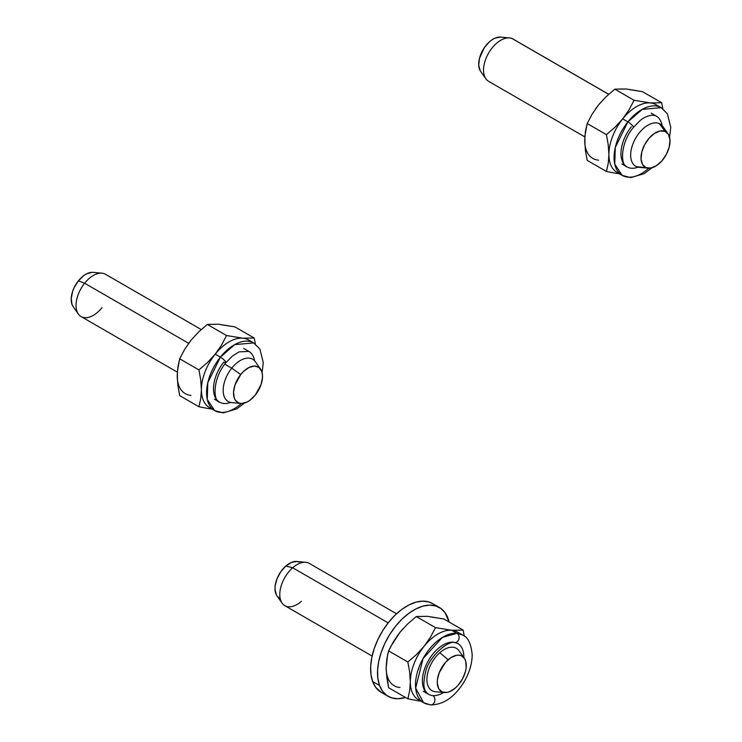 <?xml version="1.0" encoding="UTF-8"?>
<svg xmlns="http://www.w3.org/2000/svg" width="742" height="742" viewBox="0 0 742 742"><rect width="100%" height="100%" fill="white"/><g stroke="black" fill="none" stroke-linecap="round" stroke-linejoin="round"><path stroke-width="1.11" d="M439.422 607.522L432.521 603.534A51.281 29.606 120 0 0 387.602 623.605A51.281 29.606 120 0 0 372.642 681.499L379.542 685.487A51.281 29.606 -60 0 1 394.512 627.593A51.281 29.606 -60 0 1 439.422 607.522A51.281 29.606 -60 0 1 448.02 618.383A51.281 29.606 -60 0 1 449.086 622L445.033 612.66L440.85 608.44L435.619 605.899L429.553 605.129L422.884 606.149L415.854 608.932L408.759 613.374L401.849 619.292L395.393 626.461L389.652 634.614L384.838 643.435L381.128 652.57L378.68 661.697L377.585 670.434L377.873 678.476L379.542 685.487L372.642 681.499A51.281 29.606 120 0 0 381.24 692.36L388.14 696.339A51.281 29.606 -60 0 1 379.542 685.487L382.529 691.21L386.721 695.421L391.943 697.962L398.018 698.741L405.512 697.48A51.281 29.606 -60 0 1 388.14 696.339M432.614 603.589L428.718 601.91L422.643 601.141L415.974 602.161L408.953 604.943L401.849 609.386L394.939 615.303L388.493 622.473L382.742 630.626L377.928 639.446L374.228 648.591L371.779 657.709L370.675 666.455L370.963 674.487L372.642 681.499L375.628 687.222L381.342 692.416M440.433 694.16L443.688 692.481A29.3 16.918 -60 0 1 432.781 695.579A29.3 16.918 -60 0 1 428.486 694.262C425.667 691.785 421.595 689.216 425.546 672.28C427.967 658.135 447.5 640.096 454.79 642.591L457.786 643.499A29.3 16.918 -60 0 1 463.852 657.56L463.815 655.371M443.688 692.481A29.3 16.918 -60 0 1 432.781 695.579A4.888 3.849 95.1 0 1 434.756 701.199A4.888 3.849 95.1 0 1 430.657 704.9A4.888 3.849 -84.9 0 0 434.756 701.199A4.888 3.849 -84.9 0 0 432.781 695.579A29.3 16.918 -60 0 1 427.049 693.241M421.187 700.921A39.066 22.557 -60 0 1 410.326 681.842L409.667 672.141L407.859 661.994L416.503 654.537L424.146 646.236L416.503 654.537L407.859 661.994L409.667 672.141L410.326 681.842A39.066 22.557 -60 0 1 424.146 646.236L430.462 637.165L435.489 627.63L451.767 630.292A39.066 22.557 -60 0 1 459.91 633.844A39.066 22.557 120 0 0 457.489 632.054A39.066 22.557 120 0 0 451.767 630.292L463.119 630.097L464.297 636.117L463.119 630.097L451.767 630.292L435.489 627.63L430.462 637.165L424.146 646.236A39.066 22.557 -60 0 1 451.767 630.292L456.951 633.278A4.888 3.849 95.1 0 1 458.927 638.89A4.888 3.849 95.1 0 1 454.827 642.6A4.888 3.849 -84.9 0 0 458.927 638.89A4.888 3.849 -84.9 0 0 456.951 633.278L442.334 637.452L423.023 658.627L415.668 688.112L423.599 702.72A39.066 22.557 -60 0 1 421.215 662.114A39.066 22.557 -60 0 1 456.951 633.278L451.767 630.292A39.066 22.557 120 0 0 424.146 646.236A39.066 22.557 120 0 0 410.326 681.842A39.066 22.557 120 0 0 418.423 699.725L423.599 702.72L430.62 704.9A4.888 3.849 95.1 0 1 429.321 704.483A39.066 22.557 -60 0 1 423.599 702.72M386.397 671.909L388.623 687.723L407.859 698.834L409.667 690.756L410.326 681.842L409.667 690.756L407.859 698.834L388.623 687.723L386.823 677.585L386.155 667.883A39.066 22.557 120 0 0 399.966 687.537M396.97 636.339L399.966 632.286L393.65 641.357L388.623 650.892L407.859 661.994L388.623 650.892L386.823 658.961L386.155 667.883L387.602 654.834L388.623 650.892L390.997 646.078L399.966 632.286L407.608 623.985L416.253 616.519L427.596 616.333L443.874 618.995L430.601 616.917M420.454 701.079L416.466 700.476L420.454 701.079M407.859 698.834L415.91 700.383M386.155 667.883L386.397 663.58M424.359 616.361L416.253 616.519L435.489 627.63L416.253 616.519L407.608 623.985L399.966 632.286L403.212 628.567M456.951 633.278A39.066 22.557 -60 0 1 462.674 635.041L456.951 633.278M454.827 642.6A4.888 3.849 95.1 0 1 453.501 642.182L449.8 642.377M428.486 694.262A29.3 16.918 -60 0 1 426.696 663.802A29.3 16.918 -60 0 1 453.501 642.182A29.3 16.918 -60 0 0 426.696 663.802A29.3 16.918 -60 0 0 428.486 694.262L423.302 691.266L428.486 694.262A29.3 16.918 -60 0 0 432.781 695.579M418.803 667.837L418.34 669.525M463.119 630.097L443.874 618.995L463.119 630.097M457.786 643.499A29.3 16.918 -60 0 1 463.852 657.56M656.355 116.151A29.3 16.918 -60 0 1 662.105 125.546A29.3 16.918 -60 0 0 656.355 116.151L651.179 113.155L656.355 116.151C651.309 113.405 642.869 117.839 639.956 120.751L633.427 127.392A4.888 1.03 -141.2 0 0 631.943 125.018A4.888 1.03 -141.2 0 0 627.89 121.874L615.276 147.491L614.766 164.14L622.167 175.362A39.066 22.557 -60 0 1 627.89 121.874L622.714 118.878A39.066 22.557 120 0 0 608.894 154.484A39.066 22.557 120 0 0 616.992 172.367L622.167 175.362L630.737 177.616L644.177 173.647L652.042 167.766M648.842 168.221A39.066 22.557 -60 0 1 622.167 175.362M619.755 173.563A39.066 22.557 -60 0 1 608.894 154.484A39.066 22.557 -60 0 1 622.714 118.878L615.025 127.216L606.427 134.645L608.227 144.783L608.894 154.484L608.236 163.407L606.427 171.476L587.191 160.374L585.392 150.227L584.724 140.526A39.066 22.557 120 0 0 598.534 160.179M584.956 144.551L584.891 135.944L587.191 123.534L592.199 114.036L598.534 104.928L606.158 96.645L614.821 89.17L626.165 88.975L642.442 91.637L629.17 89.559M619.023 173.721L615.062 173.127L619.023 173.721M606.427 171.476L608.236 163.407L608.894 154.484L608.227 144.783L606.427 134.645L587.191 123.534L585.392 131.603L584.724 140.526L585.392 150.227L587.191 160.374L606.427 171.476L614.524 173.034M669.599 137.353L670.759 127.318L667.373 113.814L661.243 107.692L656.058 104.696A39.066 22.557 120 0 0 650.335 102.934L661.678 102.739L662.866 108.759L661.678 102.739L650.335 102.934A39.066 22.557 120 0 0 622.714 118.878A39.066 22.557 -60 0 1 650.335 102.934L634.058 100.272L629.012 109.844L622.714 118.878L627.89 121.874A39.066 22.557 -60 0 1 661.243 107.692L642.182 109.352L627.89 121.874A4.888 1.03 38.8 0 1 631.943 125.018A4.888 1.03 38.8 0 1 633.418 127.401C619.876 143.494 620.525 165.958 627.055 166.904A29.3 16.918 -60 0 1 631.34 126.789A29.3 16.918 -60 0 0 627.055 166.904L621.87 163.908L627.055 166.904A29.3 16.918 -60 0 0 638.064 167.173A29.3 16.918 -60 0 1 627.055 166.904M595.529 108.981L598.534 104.928L592.199 114.036L587.191 123.534L606.427 134.645L615.025 127.216L622.714 118.878L629.012 109.844L634.058 100.272L650.335 102.934A39.066 22.557 -60 0 1 658.479 106.496M584.724 140.526L584.956 136.231M622.918 89.003L614.821 89.17L634.058 100.272L614.821 89.17L606.158 96.645L598.544 104.91M661.678 102.739L642.442 91.637L661.678 102.739M636.339 167.729L638.064 167.182M248.858 351.411A29.3 16.918 -60 0 1 254.608 360.816A29.3 16.918 -60 0 0 248.858 351.411L243.682 348.425L248.858 351.411L239.045 351.884L232.459 356.012L225.93 362.652A4.888 1.03 -141.2 0 0 224.446 360.287A4.888 1.03 -141.2 0 0 220.393 357.134L207.779 382.751L207.268 399.409L214.679 410.623A39.066 22.557 -60 0 1 220.393 357.134L215.217 354.147A39.066 22.557 120 0 0 201.407 389.745A39.066 22.557 120 0 0 209.494 407.636L214.679 410.623L223.24 412.877L236.689 408.907L244.545 403.027M241.345 403.49A39.066 22.557 -60 0 1 214.679 410.623M212.258 408.833A39.066 22.557 -60 0 1 201.407 389.745A39.066 22.557 -60 0 1 215.217 354.147L207.537 362.476L198.939 369.906L200.739 380.052L201.407 389.745L200.739 398.667L198.939 406.737L179.694 395.634L177.895 385.488L177.227 375.795A39.066 22.557 120 0 0 191.046 395.44M177.468 379.821L177.403 371.213L179.694 358.794L184.702 349.297L191.046 340.188L198.661 331.915L207.324 324.43L218.667 324.235L234.954 326.897L221.672 324.82M211.535 408.99L207.565 408.388L211.535 408.99M198.939 406.737L200.739 398.667L201.407 389.745L200.739 380.052L198.939 369.906L179.694 358.794L177.895 366.873L177.227 375.795L177.895 385.488L179.694 395.634L198.939 406.737L207.027 408.304M262.102 372.623L263.271 362.588L259.885 349.083L253.745 342.952L248.561 339.966A39.066 22.557 120 0 0 242.847 338.194L254.191 338.009L255.369 344.019L254.191 338.009L242.847 338.194A39.066 22.557 120 0 0 215.217 354.147A39.066 22.557 -60 0 1 242.847 338.194L226.56 335.542L221.515 345.104L215.217 354.147L220.393 357.134A39.066 22.557 -60 0 1 253.745 342.952L234.695 344.613L220.393 357.134A4.888 1.03 38.8 0 1 224.446 360.287A4.888 1.03 38.8 0 1 225.92 362.662A4.888 1.03 38.8 0 1 223.852 362.05A29.3 16.918 -60 0 0 219.558 402.164A29.3 16.918 -60 0 1 223.852 362.05M188.041 344.242L191.046 340.188L184.702 349.297L179.694 358.794L198.939 369.906L207.537 362.476L215.217 354.147L221.515 345.104L226.56 335.542L242.847 338.194A39.066 22.557 -60 0 1 250.982 341.756M177.227 375.795L177.468 371.492M215.43 324.263L207.324 324.43L226.56 335.542L207.324 324.43L198.661 331.915L191.056 340.179M228.851 402.999L230.576 402.442A29.3 16.918 -60 0 1 219.558 402.164C213.028 401.218 212.388 378.754 225.93 362.652M254.191 338.009L234.954 326.897L254.191 338.009M230.576 402.442A29.3 16.918 -60 0 1 219.558 402.164L214.382 399.177L219.558 402.164M431.974 690.626A24.421 14.098 -60 0 1 427.513 673.875A24.421 14.098 -60 0 1 439.82 652.71A24.421 14.098 120 0 0 427.067 676.676A24.421 14.098 120 0 0 435.526 691.729L444.495 692.555A20.516 11.844 -60 0 1 437.4 679.913A20.516 11.844 -60 0 1 448.112 659.777L439.82 652.71A24.421 14.098 -60 0 1 456.386 648.332M464.316 658.228L459.122 650.864A24.421 14.098 120 0 0 439.82 652.71L448.112 659.777A20.516 11.844 -60 0 1 464.316 658.228A20.516 11.844 -60 0 1 455.43 687.955A20.516 11.844 -60 0 1 444.495 692.555M396.543 613.782L309.266 563.391A24.421 14.098 120 0 0 292.691 567.769L285.8 566.063A20.516 11.844 120 0 0 276.914 595.798L282.118 603.163A24.421 14.098 -60 0 1 292.691 567.769L388.168 622.881L292.691 567.769A24.421 14.098 120 0 0 280.393 588.935A24.421 14.098 120 0 0 284.845 605.685L372.122 656.076M301.41 601.317A24.421 14.098 -60 0 1 282.118 603.163M292.691 567.769A24.421 14.098 -60 0 1 305.713 562.288L296.735 561.471A20.516 11.844 120 0 0 285.8 566.063L292.691 567.769M276.414 595.001L274.985 589.5L275.096 586.161L276.952 578.908L280.708 571.859L285.8 566.063L291.448 562.417L296.8 561.471L299.1 562.074M279.827 598.237L277.898 596.939M455.43 687.955L449.782 691.6L447.018 692.434L442.139 691.943L438.717 688.706L437.288 683.206L437.4 679.867L439.255 672.623L445.441 662.448L450.913 657.635L456.525 655.297L459.103 655.186L461.403 655.78L464.817 659.026L465.809 661.539L466.134 667.865L465.475 671.445L462.609 678.735L458.102 685.283L455.43 687.955M228.221 401.524A24.421 14.098 -60 0 1 231.736 368.171L224.77 364.155L231.736 368.171A24.421 14.098 120 0 0 231.773 402.628L240.751 403.453A20.516 11.844 -60 0 1 240.723 374.506L231.736 368.171A24.421 14.098 -60 0 1 252.642 359.23M260.572 369.126L255.378 361.762A24.421 14.098 120 0 0 231.736 368.171L240.723 374.506A20.516 11.844 -60 0 1 260.572 369.126A20.516 11.844 -60 0 1 255.331 395.013A20.516 11.844 -60 0 1 240.751 403.453M201.221 329.55L105.512 274.29A24.421 14.098 120 0 0 84.616 283.231L78.411 280.801A20.516 11.844 120 0 0 73.17 306.696L78.364 314.061A24.421 14.098 -60 0 1 84.616 283.231L188.663 343.305L84.616 283.231A24.421 14.098 120 0 0 81.101 316.584L177.338 372.15M101.997 307.642A24.421 14.098 -60 0 1 78.364 314.061M84.616 283.231A24.421 14.098 -60 0 1 101.96 273.186L92.991 272.37A20.516 11.844 120 0 0 78.411 280.801L84.616 283.231M73.189 306.724L72.002 304.424L71.241 298.386L72.679 291.235L74.172 287.581L78.411 280.801L83.763 275.588L86.61 273.826L92.082 272.333M255.331 395.013L249.98 400.235L247.132 401.997L241.66 403.49L239.239 403.166L235.492 400.43L234.305 398.129L233.544 392.091L234.991 384.94L240.723 374.506L243.302 371.649L248.913 367.531L254.385 366.038L258.893 367.392L261.74 371.399L262.399 374.209L262.501 377.428L261.054 384.588L255.331 395.013M642.155 167.238A24.421 14.098 -60 0 1 636.553 166.681L645.967 167.618A20.516 11.844 -60 0 1 644.603 144.773A20.516 11.844 -60 0 1 665.073 131.38L659.295 123.552A24.421 14.098 120 0 0 634.929 139.487A24.421 14.098 120 0 0 636.553 166.681A24.421 14.098 -60 0 1 635.718 166.264A24.421 14.098 -60 0 1 635.319 138.773A24.421 14.098 -60 0 1 659.295 123.552A24.421 14.098 -60 0 1 660.139 123.97M489.432 81.741A24.421 14.098 -60 0 1 485.862 78.791A24.421 14.098 -60 0 1 488.588 53.127A24.421 14.098 -60 0 1 509.457 37.925A24.421 14.098 -60 0 1 512.175 38.603L608.672 94.317L512.175 38.603A24.421 14.098 120 0 0 488.19 53.832A24.421 14.098 120 0 0 488.588 81.323L584.835 136.88M480.204 70.722L478.738 65.259L479.471 58.358L484.368 47.618L489.442 41.793L492.252 39.641L495.09 38.102L500.488 37.1A20.516 11.844 120 0 0 482.959 49.872A20.516 11.844 120 0 0 480.658 71.436L485.862 78.791M608.718 94.28L513.01 39.029A24.421 14.098 120 0 0 512.175 38.603A24.421 14.098 -60 0 1 513.798 39.539M636.553 166.681A24.421 14.098 120 0 0 639.27 167.367L648.248 168.193A20.516 11.844 -60 0 1 645.967 167.618L636.553 166.681M668.069 133.857L662.866 126.492A24.421 14.098 120 0 0 659.295 123.552L665.073 131.38A20.516 11.844 -60 0 1 668.069 133.857A20.516 11.844 -60 0 1 665.769 155.421A20.516 11.844 -60 0 1 648.248 168.193M645.967 167.618L642.516 164.427L641.042 158.964L641.774 152.064L644.603 144.773L649.092 138.197L654.555 133.347L660.167 130.954L665.073 131.38L668.523 134.571L669.989 140.034L669.256 146.935L666.427 154.225L661.947 160.801L656.475 165.651L650.864 168.044L645.967 167.618M457.489 632.054L462.674 635.041C467.989 637.155 471.161 643.759 472.19 654.834C472.088 663.478 469.547 672.206 464.557 681.026C455.096 696.775 443.79 704.733 430.62 704.9M509.457 37.925L500.479 37.1"/></g></svg>
